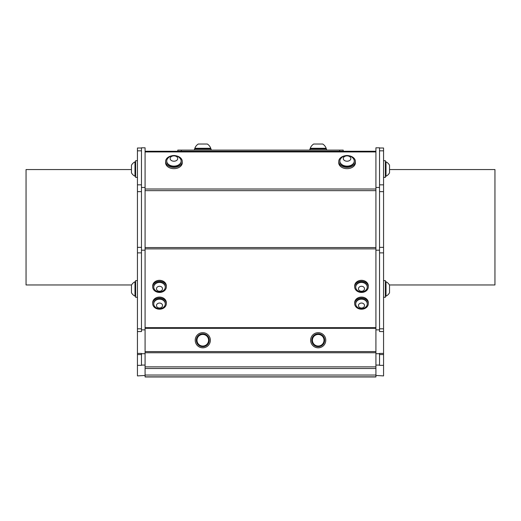 <?xml version="1.0" encoding="UTF-8"?>
<svg xmlns="http://www.w3.org/2000/svg" width="521" height="521" viewBox="0 0 521 521"><rect width="100%" height="100%" fill="white"/><g stroke="black" fill="none" stroke-linecap="round" stroke-linejoin="round"><path stroke-width="0.78" d="M145.085 375.035L375.915 375.035M375.915 187.462L379.535 187.462L379.535 147.814L375.915 147.814L375.915 375.459L383.56 375.908L383.56 353.401L379.535 353.401L379.535 354.56L383.56 354.56M181.36 151.253L181.36 150.1L177.785 150.1L177.785 151.253L343.215 151.253L343.215 150.1L339.64 150.1L339.64 151.253M181.36 150.1L339.64 150.1M375.915 151.253L145.085 151.253M309.878 150.1L309.878 149.039L326.537 149.039L326.537 150.1M194.463 150.1L194.463 149.039L211.122 149.039L211.122 150.1M310.255 149.039L310.255 148.29L326.159 148.29A8.46 8.46 0 0 0 322.753 144.037L313.662 144.037L322.753 144.037M194.841 148.29L210.745 148.29A8.46 8.46 0 0 0 207.338 144.037L198.247 144.037A8.46 8.46 0 0 0 194.841 148.29L194.841 149.039M205.118 144.037L198.247 144.037M206.648 333.727A7.574 7.574 0 0 1 206.505 346.843A7.574 7.574 0 0 1 195.219 340.161A7.574 7.574 0 0 1 206.648 333.727M325.482 342.349A7.574 7.574 0 0 1 312.75 345.495A7.574 7.574 0 0 1 316.39 332.893A7.574 7.574 0 0 1 325.482 342.349M323.157 337.23A5.796 5.796 0 0 0 313.128 337.465A5.796 5.796 0 0 0 318.344 346.035A5.796 5.796 0 0 0 323.157 337.23M323.704 336.898A6.434 6.434 0 0 1 318.357 346.68A6.434 6.434 0 0 1 312.561 337.159A6.434 6.434 0 0 1 323.704 336.898M385.377 161.842L386.002 161.842L386.002 176.235A8.01 8.01 0 0 0 389.539 172.822L389.539 165.248L389.539 172.822M385.377 281.75L386.002 281.75L386.002 296.143A8.01 8.01 0 0 0 389.539 292.73L389.539 285.938M386.002 281.75A8.01 8.01 0 0 1 389.539 285.156L389.539 292.73A8.01 8.01 0 0 1 386.002 296.143L385.377 296.143M386.002 161.842A8.01 8.01 0 0 1 389.539 165.248L389.539 169.553L494.95 169.553L494.95 284.967L389.434 284.967M135.623 176.235L134.998 176.235L134.998 161.842A8.01 8.01 0 0 0 131.461 165.255L131.461 170.054M134.998 176.235A8.01 8.01 0 0 1 131.461 172.822L131.461 165.248L131.461 169.553L26.05 169.553L26.05 284.967L131.566 284.967A8.01 8.01 0 0 0 131.461 285.156L131.461 292.73A8.01 8.01 0 0 0 134.998 296.143L134.998 281.75A8.01 8.01 0 0 0 131.461 285.156M141.465 252.867L141.465 328.81L137.44 328.81L137.44 252.867L141.465 252.867L141.465 147.814L145.085 147.814L145.085 376.963L375.915 376.963L375.915 375.459M345.169 155.746A8.329 5.894 -0 0 0 338.735 161.484L338.735 162.767A8.329 5.894 -0 0 0 346.439 168.641A8.329 5.894 -0 0 0 355.296 163.653A8.329 5.894 -0 0 0 355.394 162.767L355.394 161.484A8.329 5.894 -0 0 0 348.959 155.746M172.041 155.746A8.329 5.894 -0 0 0 165.606 161.484L165.606 162.767A8.329 5.894 -0 0 0 173.324 168.641A8.329 5.894 -0 0 0 182.181 163.627A8.329 5.894 -0 0 0 182.265 162.767L182.265 161.484A8.329 5.894 -0 0 0 175.831 155.746M368.308 286.856L368.308 285.899A6.819 5.581 180 0 0 367.976 284.186A6.819 5.581 180 0 0 360.428 280.383A6.819 5.581 180 0 0 354.671 285.899L354.671 286.856A6.819 5.581 180 0 0 361.489 292.437A6.819 5.581 180 0 0 368.308 286.856A6.819 5.581 180 0 0 367.976 285.143A6.819 5.581 180 0 0 360.428 281.34A6.819 5.581 180 0 0 354.671 286.856M166.329 286.856L166.329 285.899A6.819 5.581 180 0 0 161.77 280.63A6.819 5.581 180 0 0 154.19 282.408A6.819 5.581 180 0 0 152.692 285.899L152.692 286.856A6.819 5.581 180 0 0 159.511 292.437A6.819 5.581 180 0 0 166.329 286.856A6.819 5.581 180 0 0 161.77 281.587A6.819 5.581 180 0 0 154.19 283.365A6.819 5.581 180 0 0 152.692 286.856M166.329 303.626L166.329 302.668A6.819 5.581 180 0 0 166.297 302.18A6.819 5.581 180 0 0 159.211 297.087A6.819 5.581 180 0 0 152.692 302.668L152.692 303.626A6.819 5.581 180 0 0 159.511 309.207A6.819 5.581 180 0 0 166.329 303.626A6.819 5.581 180 0 0 166.297 303.131A6.819 5.581 180 0 0 159.211 298.045A6.819 5.581 180 0 0 152.692 303.626M368.308 303.626L368.308 302.668A6.819 5.581 180 0 0 362.759 297.185A6.819 5.581 180 0 0 355.146 300.624A6.819 5.581 180 0 0 354.671 302.668L354.671 303.626A6.819 5.581 180 0 0 361.489 309.207A6.819 5.581 180 0 0 368.308 303.626A6.819 5.581 180 0 0 362.759 298.136A6.819 5.581 180 0 0 355.146 301.574A6.819 5.581 180 0 0 354.671 303.626M375.915 368.503L145.085 368.503M375.915 366.869L145.085 366.869M367.24 303.769A5.757 4.715 180 0 0 367.246 303.626A5.757 4.715 180 0 0 361.489 298.911A5.757 4.715 180 0 0 355.732 303.626A5.757 4.715 180 0 0 355.739 303.769M356.449 301.633A5.757 4.715 180 0 0 355.732 303.912A5.757 4.715 180 0 0 357.367 307.201A6.408 6.408 0 0 0 365.612 307.201A5.757 4.715 180 0 0 367.246 303.912A5.757 4.715 180 0 0 362.929 299.341A5.757 4.715 180 0 0 356.449 301.633M358.839 304.336A3.028 2.481 180 0 0 361.548 308.015A3.028 2.481 180 0 0 364.081 304.251A3.028 2.481 180 0 0 358.839 304.336M165.261 303.769A5.757 4.715 180 0 0 165.268 303.626A5.757 4.715 180 0 0 159.511 298.911A5.757 4.715 180 0 0 153.754 303.626A5.757 4.715 180 0 0 153.76 303.769M156.32 299.985A5.757 4.715 180 0 0 153.754 303.912A5.757 4.715 180 0 0 154.717 306.524A5.757 4.715 180 0 0 155.382 307.195A6.408 6.408 0 0 0 163.633 307.201A5.757 4.715 180 0 0 165.268 303.912A5.757 4.715 180 0 0 162.226 299.751A5.757 4.715 180 0 0 156.32 299.985M157.83 303.469A3.028 2.481 180 0 0 158.169 307.755A3.028 2.481 180 0 0 162.532 305.378A3.028 2.481 180 0 0 157.83 303.469M181.126 161.263A7.196 5.086 180 0 1 181.132 161.484A7.196 5.086 180 0 1 170.641 166.004A7.196 5.086 180 0 1 166.74 161.484A7.196 5.086 180 0 1 166.753 161.263M167.541 158.71A7.196 5.086 -0 0 0 166.74 161.041A7.196 5.086 -0 0 0 170.641 165.561A7.196 5.086 -0 0 0 181.132 161.041A7.196 5.086 -0 0 0 180.214 158.553A8.01 8.01 0 0 0 167.658 158.553A7.196 5.086 -0 0 0 167.541 158.71M170.575 157.309A3.784 2.677 -0 0 0 174.118 161.21A3.784 2.677 -0 0 0 177.12 157.088A3.784 2.677 -0 0 0 170.575 157.309M165.606 161.484A8.329 5.894 -0 0 0 173.324 167.358A8.329 5.894 -0 0 0 182.181 162.344A8.329 5.894 -0 0 0 182.265 161.484M383.56 160.709L385.377 160.709L385.377 177.368L383.56 177.368M383.56 280.617L385.377 280.617L385.377 297.276L383.56 297.276M137.44 177.368L135.623 177.368L135.623 160.709L137.44 160.709M137.44 297.276L135.623 297.276L135.623 280.617L137.44 280.617M137.44 354.56L137.44 353.401L141.465 353.401L141.465 365.351L137.44 365.351L137.44 354.56L141.465 354.56M137.44 247.351L137.44 191.637L141.465 191.637L141.465 247.351L137.44 247.351L137.44 252.867M141.465 365.071L145.085 365.071M141.465 353.713L145.085 353.713M141.465 329.858L145.085 329.858M141.465 250.191L145.085 250.191M141.465 187.462L145.085 187.462M137.44 365.351L137.44 375.908L145.085 375.459M137.44 353.401L137.44 331.564L141.465 331.564L141.465 328.81M137.44 328.81L137.44 331.564M141.465 184.838L137.44 184.838L137.44 191.637M137.44 184.838L137.44 150.823L141.465 150.823M141.465 148.01L137.44 148.01L137.44 150.823M383.56 191.637L383.56 247.351L379.535 247.351L379.535 191.637L383.56 191.637L383.56 184.838L379.535 184.838M379.535 187.462L379.535 252.867L383.56 252.867L383.56 247.351M375.915 365.071L379.535 365.071M375.915 353.713L379.535 353.713M375.915 329.858L379.535 329.858M375.915 250.191L379.535 250.191M383.56 365.351L379.535 365.351L379.535 354.56M383.56 252.867L383.56 328.81L379.535 328.81L379.535 331.564L383.56 331.564L383.56 353.401M379.535 328.81L379.535 252.867M379.535 150.823L383.56 150.823L383.56 148.01L379.535 148.01M383.56 150.823L383.56 184.838M383.56 331.564L383.56 328.81M354.247 161.263A7.196 5.086 180 0 1 354.26 161.484A7.196 5.086 180 0 1 347.064 166.57A7.196 5.086 180 0 1 339.868 161.484A7.196 5.086 180 0 1 339.874 161.263M340.786 158.553A7.196 5.086 -0 0 0 340.656 158.729A7.196 5.086 -0 0 0 339.868 161.041A7.196 5.086 -0 0 0 347.064 166.127A7.196 5.086 -0 0 0 354.26 161.041A7.196 5.086 -0 0 0 353.342 158.553A8.01 8.01 0 0 0 340.786 158.553M348.783 156.15A3.784 2.677 -0 0 0 343.28 158.677A3.784 2.677 -0 0 0 349.122 160.781A3.784 2.677 -0 0 0 348.783 156.15M338.735 161.484A8.329 5.894 -0 0 0 346.439 167.358A8.329 5.894 -0 0 0 355.296 162.363A8.329 5.894 -0 0 0 355.394 161.484M165.261 286.999A5.757 4.715 180 0 0 165.268 286.856A5.757 4.715 180 0 0 165.216 286.244A5.757 4.715 180 0 0 159.139 282.154A5.757 4.715 180 0 0 153.754 286.856A5.757 4.715 180 0 0 153.76 286.999M163.633 290.431A5.757 4.715 180 0 0 165.268 287.143A5.757 4.715 180 0 0 165.216 286.53A5.757 4.715 180 0 0 159.139 282.441A5.757 4.715 180 0 0 153.754 287.143A5.757 4.715 180 0 0 155.388 290.431A6.408 6.408 0 0 0 163.633 290.431M159.901 291.226A3.028 2.481 180 0 0 161.914 287.26A3.028 2.481 180 0 0 156.71 287.813A3.028 2.481 180 0 0 159.901 291.226M367.24 286.999A5.757 4.715 180 0 0 367.246 286.856A5.757 4.715 180 0 0 367.24 286.628A5.757 4.715 180 0 0 361.353 282.141A5.757 4.715 180 0 0 355.732 286.856A5.757 4.715 180 0 0 355.739 286.999M365.612 290.431A5.757 4.715 180 0 0 367.246 287.143A5.757 4.715 180 0 0 367.24 286.915A5.757 4.715 180 0 0 361.353 282.428A5.757 4.715 180 0 0 355.732 287.143A5.757 4.715 180 0 0 357.367 290.431A6.408 6.408 0 0 0 365.612 290.431M361.639 291.246A3.028 2.481 180 0 0 364.036 287.423A3.028 2.481 180 0 0 358.793 287.631A3.028 2.481 180 0 0 361.639 291.246M205.867 335.335A5.796 5.796 0 0 0 197.003 340.037A5.796 5.796 0 0 0 205.508 345.364A5.796 5.796 0 0 0 205.867 335.335M206.212 334.788A6.434 6.434 0 0 1 205.808 345.931A6.434 6.434 0 0 1 196.358 340.011A6.434 6.434 0 0 1 206.212 334.788M145.085 328.328L375.915 328.328M375.915 351.59L145.085 351.59M375.915 189.012L145.085 189.012M145.085 151.93L375.915 151.93M375.915 327.663L145.085 327.663M145.085 248.888L375.915 248.888M145.085 352.743L375.915 352.743M375.915 247.566L145.085 247.566M145.085 190.647L375.915 190.647M326.159 149.039L326.159 148.29M313.662 144.037A8.46 8.46 0 0 0 310.255 148.29M210.745 149.039L210.745 148.29M385.377 176.235L386.002 176.235M135.623 161.842L134.998 161.842A8.01 8.01 0 0 0 134.998 161.842M135.623 281.75L134.998 281.75M135.623 296.143L134.998 296.143A8.01 8.01 0 0 1 131.461 292.73M375.915 376.846L145.085 376.846M181.132 161.484L181.132 161.041M166.74 161.484L166.74 161.041M354.26 161.484L354.26 161.041M339.868 161.484L339.868 161.041"/></g></svg>
